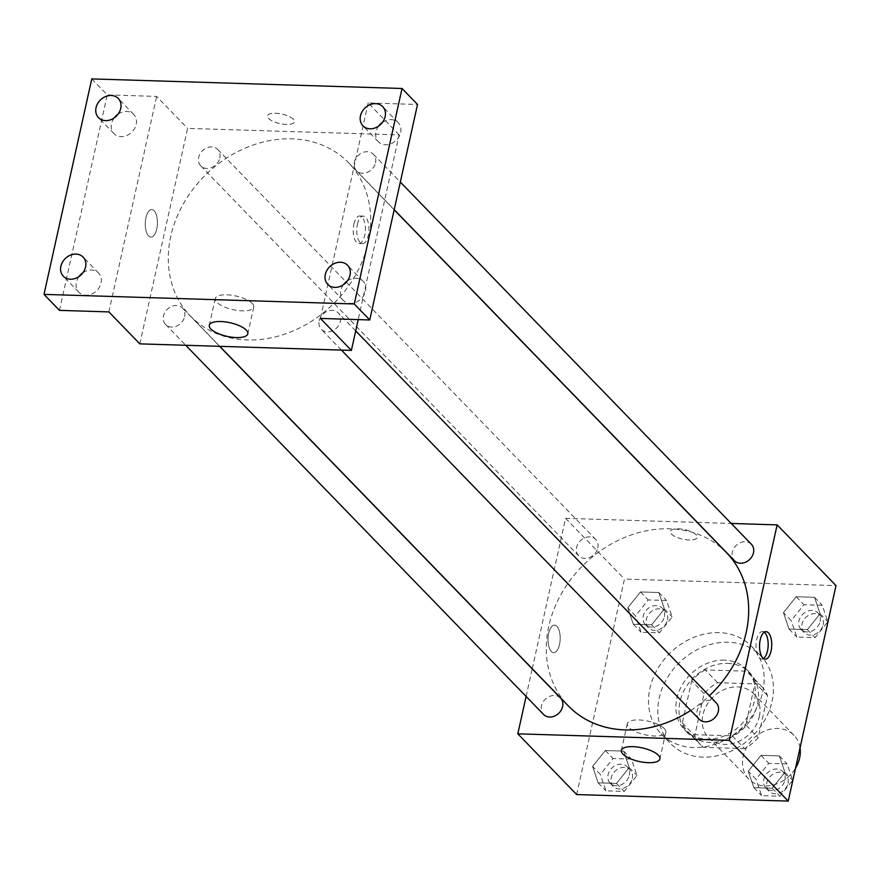 <?xml version="1.0" encoding="UTF-8"?>
<svg xmlns="http://www.w3.org/2000/svg" width="880" height="880" viewBox="0 0 880 880"><rect width="100%" height="100%" fill="white"/><g stroke="black" fill="none" stroke-linecap="round" stroke-linejoin="round"><path stroke-width="0.66" stroke-dasharray="4.4 3.3" d="M800.03 747.835A31.46 25.938 -44.1 0 0 793.991 735.317A31.46 25.938 -44.1 0 0 753.357 738.584A31.46 25.938 -44.1 0 0 748.814 779.108A31.46 25.938 -44.1 0 0 795.52 768.218M759.33 716.529A31.46 25.938 -44.1 0 0 753.72 693.759A31.46 25.938 -44.1 0 0 713.075 697.037A31.46 25.938 -44.1 0 0 708.532 737.55A31.46 25.938 -44.1 0 0 737.605 741.928A31.46 25.938 -44.1 0 0 759.33 716.529M744.645 748.616L703.274 747.34A42.251 34.837 -44.1 0 1 700.788 745.063A42.251 34.837 -44.1 0 1 694.727 735.746L704.066 693.605A42.251 34.837 -44.1 0 1 717.607 682.693L758.978 683.969A42.251 34.837 -44.1 0 1 761.464 686.246A42.251 34.837 -44.1 0 1 767.536 695.563L758.186 737.715A42.251 34.837 -44.1 0 1 744.645 748.616L732.259 735.834L690.877 734.558L703.274 747.34M717.607 682.693L705.21 669.911L746.592 671.187L758.978 683.969M767.536 695.563L755.139 682.77L745.789 724.922L758.186 737.715M755.139 682.77A42.251 34.837 -44.1 0 0 749.078 673.464A42.251 34.837 -44.1 0 0 746.592 671.187M705.21 669.911A42.251 34.837 -44.1 0 0 691.68 680.812L704.066 693.605M690.877 734.558A42.251 34.837 -44.1 0 1 688.391 732.281A42.251 34.837 -44.1 0 1 682.33 722.964L691.68 680.812M732.259 735.834A42.251 34.837 -44.1 0 0 745.789 724.922M727.496 663.366A43.263 35.662 135.9 0 1 749.793 672.76A43.263 35.662 135.9 0 1 743.556 728.475A43.263 35.662 135.9 0 1 687.676 732.974A43.263 35.662 135.9 0 1 685.036 688.666A43.263 35.662 135.9 0 1 727.496 663.366M724.394 660.165A43.263 35.662 -44.1 0 0 681.934 685.476A43.263 35.662 -44.1 0 0 684.574 729.784A43.263 35.662 -44.1 0 0 724.548 735.801A43.263 35.662 -44.1 0 0 754.424 700.876A43.263 35.662 -44.1 0 0 746.702 669.57A43.263 35.662 -44.1 0 0 724.394 660.165M682.33 722.964L694.727 735.746M772.046 701.415A62.92 51.876 -44.1 0 0 760.815 655.886A62.92 51.876 -44.1 0 0 679.536 662.431A62.92 51.876 -44.1 0 0 670.461 743.468A62.92 51.876 -44.1 0 0 728.596 752.213A62.92 51.876 -44.1 0 0 772.046 701.415M762.751 691.823A62.92 51.876 -44.1 0 0 751.52 646.294A62.92 51.876 -44.1 0 0 670.241 652.839A62.92 51.876 -44.1 0 0 661.166 733.876A62.92 51.876 -44.1 0 0 719.301 742.632A62.92 51.876 -44.1 0 0 762.751 691.823M627.748 607.816L640.497 591.943L658.812 592.504L664.389 608.949L651.651 624.822L633.325 624.261L627.748 607.816L640.497 591.943L658.812 592.504L664.389 608.949L651.651 624.822L633.325 624.261L627.748 607.816L635.503 615.813L648.241 599.929L666.567 600.49L672.144 616.935L659.395 632.819L641.08 632.247L635.503 615.813M592.592 766.414L605.33 750.541L623.656 751.102L629.233 767.547L616.495 783.42L598.169 782.859L592.592 766.414L605.33 750.541L623.656 751.102L629.233 767.547L616.495 783.42L598.169 782.859L592.592 766.414L600.336 774.411L613.085 758.527L631.4 759.088L636.977 775.533L624.239 791.417L605.913 790.845L600.336 774.411M576.686 794.563L624.459 579.073L836 585.607M783.453 612.623L796.191 596.739L814.517 597.311L820.094 613.756L807.345 629.629L789.03 629.068L783.453 612.623L796.191 596.739L814.517 597.311L820.094 613.756L807.345 629.629L789.03 629.068L783.453 612.623L791.197 620.609L803.935 604.736L822.261 605.297L827.838 621.742L815.089 637.626L796.774 637.054L791.197 620.609M748.286 771.221L761.035 755.337L779.35 755.909L784.927 772.354L772.189 788.227L753.863 787.666L748.286 771.221L761.035 755.337L779.35 755.909L784.927 772.354L772.189 788.227L753.863 787.666L748.286 771.221L756.03 779.207L768.779 763.334L787.094 763.895L792.671 780.34L779.933 796.224L761.607 795.652L756.03 779.207M532.257 668.69L565.587 518.342L624.459 579.073M565.587 518.342L697.158 522.401M697.356 522.412L731.225 523.457M696.091 534.776A13.761 4.862 -167.5 0 0 681.505 529.067A13.761 4.862 -167.5 0 0 670.318 531.41A13.761 4.862 -167.5 0 0 682.704 539.143A13.761 4.862 -167.5 0 0 697.191 537.372A13.761 4.862 -167.5 0 0 696.091 534.776A13.761 4.862 -167.5 0 0 681.505 529.067A13.761 4.862 -167.5 0 0 670.318 531.421A13.761 4.862 -167.5 0 0 682.704 539.154A13.761 4.862 -167.5 0 0 697.191 537.383A13.761 4.862 -167.5 0 0 696.091 534.776M726.539 552.717A110.11 90.772 -44.1 0 0 584.298 564.168A110.11 90.772 -44.1 0 0 568.414 705.991M690.723 710.446A110.11 90.772 -44.1 0 0 709.357 695.772M526.108 696.432L532.224 668.844M560.516 698.038A11.803 9.724 -44.1 0 0 545.281 699.259A11.803 9.724 -44.1 0 0 543.576 714.461M597.784 547.976A11.803 9.724 -44.1 0 0 595.683 539.44A11.803 9.724 -44.1 0 0 580.437 540.661A11.803 9.724 -44.1 0 0 578.732 555.863A11.803 9.724 -44.1 0 0 589.633 557.502A11.803 9.724 -44.1 0 0 597.784 547.976M751.377 544.247A11.803 9.724 -44.1 0 0 736.131 545.468A11.803 9.724 -44.1 0 0 734.437 560.67M699.27 719.268A11.803 9.724 135.9 0 1 697.169 710.732A11.803 9.724 135.9 0 1 705.309 701.206A11.803 9.724 135.9 0 1 716.21 702.845M559.515 644.468A13.761 6.083 91.8 0 0 554.521 625.119A13.761 6.083 91.8 0 0 548.009 638.682A13.761 6.083 91.8 0 0 553.674 652.63A13.761 6.083 91.8 0 0 559.515 644.468A13.761 6.083 91.8 0 0 554.521 625.119A13.761 6.083 91.8 0 0 548.02 638.682A13.761 6.083 91.8 0 0 553.674 652.63A13.761 6.083 91.8 0 0 559.526 644.468M763.455 658.504A13.761 6.083 -88.2 0 1 761.662 659.054A13.761 6.083 -88.2 0 1 756.668 639.694A13.761 6.083 -88.2 0 1 762.509 631.532A13.761 6.083 -88.2 0 1 764.269 632.192M664.235 728.497A19.723 6.974 12.5 0 1 665.808 732.226A19.723 6.974 12.5 0 1 645.04 734.767A19.723 6.974 12.5 0 1 627.297 723.69A19.723 6.974 12.5 0 1 643.324 720.313A19.723 6.974 12.5 0 1 664.235 728.497M368.214 242.429A110.11 90.772 -44.1 0 0 348.557 162.756A110.11 90.772 -44.1 0 0 206.316 174.207A110.11 90.772 -44.1 0 0 190.432 316.019A110.11 90.772 -44.1 0 0 292.171 331.342A110.11 90.772 -44.1 0 0 368.214 242.429M319.187 320.76A11.803 9.724 135.9 0 1 327.327 311.234A11.803 9.724 135.9 0 1 338.228 312.873A11.803 9.724 135.9 0 1 336.534 328.075A11.803 9.724 135.9 0 1 321.288 329.296A11.803 9.724 135.9 0 1 319.187 320.76M219.802 158.015A11.803 9.724 -44.1 0 0 217.69 149.468A11.803 9.724 -44.1 0 0 202.455 150.7A11.803 9.724 -44.1 0 0 200.75 165.891A11.803 9.724 -44.1 0 0 211.651 167.541A11.803 9.724 -44.1 0 0 219.802 158.015M375.496 162.811A11.803 9.724 -44.1 0 0 373.395 154.275A11.803 9.724 -44.1 0 0 358.149 155.507A11.803 9.724 -44.1 0 0 356.455 170.698A11.803 9.724 -44.1 0 0 367.356 172.337A11.803 9.724 -44.1 0 0 375.496 162.811M184.646 316.613A11.803 9.724 -44.1 0 0 182.534 308.066A11.803 9.724 -44.1 0 0 167.299 309.298A11.803 9.724 -44.1 0 0 165.594 324.489A11.803 9.724 -44.1 0 0 176.495 326.139A11.803 9.724 -44.1 0 0 184.646 316.613M139.832 343.86L187.605 128.381L399.146 134.904L358.204 319.594M91.773 78.903L107.261 94.886L156.629 96.415L187.605 128.381M399.146 134.904L368.17 102.938L417.527 104.467M293.326 119.24A13.761 4.862 -167.5 0 0 278.729 113.52A13.761 4.862 -167.5 0 0 267.553 115.874A13.761 4.862 -167.5 0 0 279.928 123.607A13.761 4.862 -167.5 0 0 294.426 121.836A13.761 4.862 -167.5 0 0 293.326 119.24A13.761 4.862 -167.5 0 0 278.729 113.531A13.761 4.862 -167.5 0 0 267.542 115.885A13.761 4.862 -167.5 0 0 279.928 123.607A13.761 4.862 -167.5 0 0 294.426 121.847A13.761 4.862 -167.5 0 0 293.326 119.24M108.856 311.905L156.629 96.415M156.75 228.932A13.761 6.083 91.8 0 0 151.756 209.583A13.761 6.083 91.8 0 0 145.244 223.146A13.761 6.083 91.8 0 0 150.898 237.094A13.761 6.083 91.8 0 0 156.75 228.932A13.761 6.083 91.8 0 0 151.756 209.583A13.761 6.083 91.8 0 0 145.255 223.146A13.761 6.083 91.8 0 0 150.909 237.094A13.761 6.083 91.8 0 0 156.75 228.932M368.17 102.938L320.397 318.428M357.445 224.268A13.761 6.083 -88.2 0 1 363.297 216.106A13.761 6.083 -88.2 0 1 368.951 230.054A13.761 6.083 -88.2 0 1 362.45 243.617A13.761 6.083 -88.2 0 1 357.445 224.268M353.892 224.158A13.761 6.083 -88.2 0 1 359.744 215.996A13.761 6.083 -88.2 0 1 365.398 229.944A13.761 6.083 -88.2 0 1 358.897 243.507A13.761 6.083 -88.2 0 1 353.892 224.158M252.175 303.369A19.723 6.974 12.5 0 1 253.748 307.098A19.723 6.974 12.5 0 1 232.98 309.639A19.723 6.974 12.5 0 1 215.237 298.562A19.723 6.974 12.5 0 1 231.264 295.185A19.723 6.974 12.5 0 1 252.175 303.369M114.202 117.92A13.761 11.352 -44.1 0 0 113.993 133.617A13.761 11.352 -44.1 0 0 121.088 136.609A13.761 11.352 -44.1 0 0 134.596 128.557A13.761 11.352 -44.1 0 0 133.76 114.466A13.761 11.352 -44.1 0 0 118.063 114.18M79.035 276.518A13.761 11.352 -44.1 0 0 78.826 292.215A13.761 11.352 -44.1 0 0 85.932 295.207A13.761 11.352 -44.1 0 0 99.44 287.155A13.761 11.352 -44.1 0 0 98.593 273.064A13.761 11.352 -44.1 0 0 82.896 272.778M59.488 310.376L107.261 94.886M378.631 126.082A13.761 11.352 -44.1 0 0 378.422 141.779A13.761 11.352 -44.1 0 0 385.517 144.771A13.761 11.352 -44.1 0 0 399.025 136.719A13.761 11.352 -44.1 0 0 398.189 122.628A13.761 11.352 -44.1 0 0 382.492 122.342M343.475 284.68A13.761 11.352 -44.1 0 0 343.266 300.377A13.761 11.352 -44.1 0 0 350.361 303.369A13.761 11.352 -44.1 0 0 363.869 295.317A13.761 11.352 -44.1 0 0 363.033 281.226A13.761 11.352 -44.1 0 0 347.325 280.94M784.938 780.109A11.803 9.724 -44.1 0 0 782.826 771.562A11.803 9.724 -44.1 0 0 767.591 772.794A11.803 9.724 -44.1 0 0 765.886 787.985A11.803 9.724 -44.1 0 0 776.787 789.624A11.803 9.724 -44.1 0 0 784.938 780.109M761.035 755.337L768.779 763.334M779.35 755.909L787.094 763.895M784.927 772.354L792.671 780.34M772.189 788.227L779.933 796.224M753.863 787.666L761.607 795.652M788.029 783.299A11.803 9.724 -44.1 0 0 785.928 774.763A11.803 9.724 -44.1 0 0 770.682 775.995A11.803 9.724 -44.1 0 0 768.977 791.186A11.803 9.724 -44.1 0 0 779.889 792.825A11.803 9.724 -44.1 0 0 788.029 783.299M629.233 775.302A11.803 9.724 -44.1 0 0 627.132 766.766A11.803 9.724 -44.1 0 0 611.886 767.987A11.803 9.724 -44.1 0 0 610.192 783.178A11.803 9.724 -44.1 0 0 621.093 784.828A11.803 9.724 -44.1 0 0 629.233 775.302M605.33 750.541L613.085 758.527M623.656 751.102L631.4 759.088M629.233 767.547L636.977 775.533M616.495 783.42L624.239 791.417M598.169 782.859L605.913 790.845M632.335 778.492A11.803 9.724 -44.1 0 0 630.223 769.956A11.803 9.724 -44.1 0 0 614.988 771.188A11.803 9.724 -44.1 0 0 613.283 786.379A11.803 9.724 -44.1 0 0 624.184 788.018A11.803 9.724 -44.1 0 0 632.335 778.492M820.094 621.511A11.803 9.724 -44.1 0 0 817.982 612.964A11.803 9.724 -44.1 0 0 802.747 614.196A11.803 9.724 -44.1 0 0 801.042 629.387A11.803 9.724 -44.1 0 0 811.943 631.026A11.803 9.724 -44.1 0 0 820.094 621.511M796.191 596.739L803.935 604.736M814.517 597.311L822.261 605.297M820.094 613.756L827.838 621.742M807.345 629.629L815.089 637.626M789.03 629.068L796.774 637.054M823.196 624.701A11.803 9.724 -44.1 0 0 821.084 616.165A11.803 9.724 -44.1 0 0 805.849 617.397A11.803 9.724 -44.1 0 0 804.144 632.588A11.803 9.724 -44.1 0 0 815.045 634.227A11.803 9.724 -44.1 0 0 823.196 624.701M664.4 616.704A11.803 9.724 -44.1 0 0 662.288 608.168A11.803 9.724 -44.1 0 0 647.053 609.389A11.803 9.724 -44.1 0 0 645.348 624.58A11.803 9.724 -44.1 0 0 656.249 626.23A11.803 9.724 -44.1 0 0 664.4 616.704M640.497 591.943L648.241 599.929M658.812 592.504L666.567 600.49M664.389 608.949L672.144 616.935M651.651 624.822L659.395 632.819M633.325 624.261L641.08 632.247M667.491 619.894A11.803 9.724 -44.1 0 0 665.39 611.358A11.803 9.724 -44.1 0 0 650.144 612.59A11.803 9.724 -44.1 0 0 648.45 627.781A11.803 9.724 -44.1 0 0 659.351 629.42A11.803 9.724 -44.1 0 0 667.491 619.894M793.991 735.317L753.72 693.759M748.814 779.108L708.532 737.55M684.574 729.784L687.676 732.974M746.702 669.57L749.793 672.76M688.391 732.281L700.788 745.063M749.078 673.464L761.464 686.246M661.166 733.876L670.461 743.468M751.52 646.294L760.815 655.886M761.662 659.054L765.215 659.164M762.509 631.532L766.062 631.642M627.297 723.69L621.368 750.409M665.808 732.226L659.89 758.945M190.432 316.019L219.813 346.335M348.557 162.756L394.174 209.814M355.696 330.902L338.228 312.873M341.44 350.086L321.288 329.296M200.75 165.891L578.732 555.863M217.69 149.468L595.683 539.44M356.455 170.698L394.207 209.66M373.395 154.275L400.323 182.061M165.594 324.489L185.746 345.279M182.534 308.066L219.615 346.324M358.897 243.507L362.45 243.617M359.744 215.996L363.297 216.106M215.237 298.562L209.308 325.281M253.748 307.098L247.819 333.817M133.76 114.466L118.272 98.483M113.993 133.617L98.505 117.634M398.189 122.628L382.701 106.645M378.422 141.779L362.934 125.796M363.033 281.226L347.534 265.243M343.266 300.377L327.767 284.394M98.593 273.064L83.105 257.081M78.826 292.215L63.338 276.232M765.886 787.985L768.977 791.186M782.826 771.562L785.928 774.763M610.192 783.178L613.283 786.379M627.132 766.766L630.223 769.956M801.042 629.387L804.144 632.588M817.982 612.964L821.084 616.165M645.348 624.58L648.45 627.781M662.288 608.168L665.39 611.358"/><path stroke-width="1.32" d="M795.52 768.218A31.46 25.938 -44.1 0 0 799.612 758.076A31.46 25.938 -44.1 0 0 800.03 747.835M731.225 523.457L777.139 524.876L836 585.607L788.227 801.097L576.686 794.563L517.814 733.832L526.108 696.432M709.357 695.772A110.11 90.772 -44.1 0 0 746.196 632.401A110.11 90.772 -44.1 0 0 726.539 552.717L394.174 209.814M219.813 346.335L568.414 705.991A110.11 90.772 -44.1 0 0 690.723 710.446M777.139 524.876L729.366 740.355L517.814 733.832M185.746 345.279L543.576 714.461A11.803 9.724 -44.1 0 0 554.477 716.1A11.803 9.724 -44.1 0 0 562.628 706.574A11.803 9.724 -44.1 0 0 560.516 698.038L219.615 346.324M394.207 209.66L734.437 560.67A11.803 9.724 -44.1 0 0 745.338 562.309A11.803 9.724 -44.1 0 0 753.478 552.783A11.803 9.724 -44.1 0 0 751.377 544.247L400.323 182.061M355.696 330.902L716.21 702.845A11.803 9.724 135.9 0 1 714.516 718.036A11.803 9.724 135.9 0 1 699.27 719.268L341.44 350.086M729.366 740.355L788.227 801.097M658.317 755.216A19.723 6.974 12.5 0 1 659.89 758.945A19.723 6.974 12.5 0 1 639.122 761.486A19.723 6.974 12.5 0 1 621.368 750.409A19.723 6.974 12.5 0 1 637.406 747.032A19.723 6.974 12.5 0 1 658.317 755.216M760.221 639.804A13.761 6.083 -88.2 0 1 766.062 631.642A13.761 6.083 -88.2 0 1 771.727 645.59A13.761 6.083 -88.2 0 1 765.215 659.164A13.761 6.083 -88.2 0 1 760.221 639.804M764.269 632.192A13.761 6.083 -88.2 0 1 768.163 645.48A13.761 6.083 -88.2 0 1 763.455 658.504M358.204 319.594L351.384 350.394L139.832 343.86L108.856 311.905L59.488 310.376L44 294.393L91.773 78.903L402.039 88.484L417.527 104.467L369.754 319.957L320.397 318.428L351.384 350.394M402.039 88.484L354.266 303.974L369.754 319.957M354.266 303.974L44 294.393M246.257 330.099A19.723 6.974 12.5 0 1 247.819 333.817A19.723 6.974 12.5 0 1 227.062 336.358A19.723 6.974 12.5 0 1 209.308 325.281A19.723 6.974 12.5 0 1 225.335 321.904A19.723 6.974 12.5 0 1 246.257 330.099M118.063 114.18A13.761 11.352 -44.1 0 0 114.202 117.92M82.896 272.778A13.761 11.352 -44.1 0 0 79.035 276.518M382.492 122.342A13.761 11.352 -44.1 0 0 378.631 126.082M347.325 280.94A13.761 11.352 -44.1 0 0 343.475 284.68M76.01 254.089A13.761 11.352 135.9 0 1 83.105 257.081A13.761 11.352 135.9 0 1 83.941 271.172A13.761 11.352 135.9 0 1 70.433 279.224A13.761 11.352 135.9 0 1 63.338 276.232A13.761 11.352 135.9 0 1 62.502 262.141A13.761 11.352 135.9 0 1 76.01 254.089M340.439 262.251A13.761 11.352 135.9 0 1 347.534 265.243A13.761 11.352 135.9 0 1 348.381 279.334A13.761 11.352 135.9 0 1 334.873 287.386A13.761 11.352 135.9 0 1 327.767 284.394A13.761 11.352 135.9 0 1 326.931 270.303A13.761 11.352 135.9 0 1 340.439 262.251M375.606 103.653A13.761 11.352 135.9 0 1 382.701 106.645A13.761 11.352 135.9 0 1 383.537 120.736A13.761 11.352 135.9 0 1 370.029 128.788A13.761 11.352 135.9 0 1 362.934 125.796A13.761 11.352 135.9 0 1 362.087 111.705A13.761 11.352 135.9 0 1 375.606 103.653M111.166 95.491A13.761 11.352 135.9 0 1 118.272 98.483A13.761 11.352 135.9 0 1 119.108 112.574A13.761 11.352 135.9 0 1 105.6 120.626A13.761 11.352 135.9 0 1 98.505 117.634A13.761 11.352 135.9 0 1 97.658 103.543A13.761 11.352 135.9 0 1 111.166 95.491"/></g></svg>

